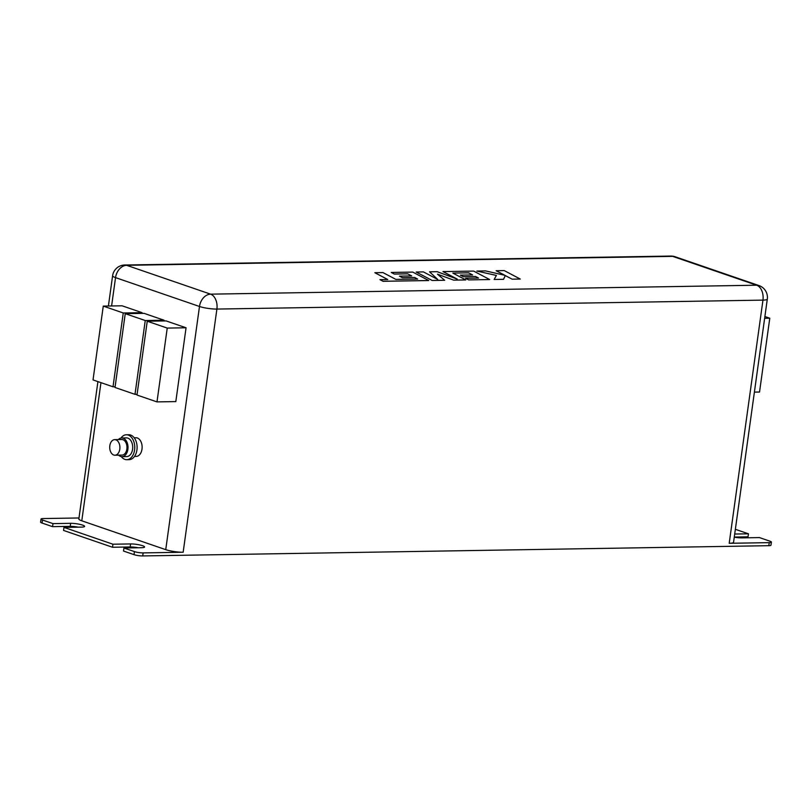 <?xml version="1.0" encoding="UTF-8"?>
<svg xmlns="http://www.w3.org/2000/svg" width="812" height="812" viewBox="0 0 812 812"><rect width="100%" height="100%" fill="white"/><g stroke="black" fill="none" stroke-linecap="round" stroke-linejoin="round"><path stroke-width="1.22" d="M109.823 445.707A7.795 5.105 89.1 0 1 114.685 439.637A7.795 5.105 89.1 0 1 119.811 449.137A7.795 5.105 89.1 0 1 114.939 455.217A7.795 5.105 89.1 0 1 109.823 445.707M114.939 455.217L122.003 455.096A7.795 5.105 -90.9 0 0 126.875 449.026A7.795 5.105 -90.9 0 0 121.749 439.515L114.685 439.637M118.359 439.576A9.348 6.131 89.1 0 1 121.719 437.962A9.348 6.131 89.1 0 1 127.87 449.371A9.348 6.131 89.1 0 1 122.033 456.659A9.348 6.131 89.1 0 1 118.613 455.156M121.719 437.962L126.428 437.881A9.348 6.131 89.1 0 1 132.579 449.29A9.348 6.131 89.1 0 1 126.733 456.577L122.033 456.659M120.978 438.044A12.464 8.171 89.1 0 1 126.378 434.765A12.464 8.171 89.1 0 1 134.579 449.98A12.464 8.171 89.1 0 1 126.784 459.693A12.464 8.171 89.1 0 1 121.282 456.598M126.378 434.765L128.732 434.724A12.464 8.171 89.1 0 1 136.934 449.939A12.464 8.171 89.1 0 1 129.138 459.653L126.784 459.693M134.183 437.759L135.848 437.729A9.348 6.131 89.1 0 1 141.998 449.137A9.348 6.131 89.1 0 1 136.152 456.425L134.498 456.456M134.437 551.602L123.942 547.998L123.515 551.033L134.01 554.647L134.437 551.602A6.232 1.086 7.9 0 0 143.135 552.901L183.157 552.241A12.464 2.172 -172.1 0 1 165.739 549.653L199.488 306.479L115.537 277.623L111.599 305.972M63.975 527.394L63.549 530.429L112.523 547.258L112.949 544.223L63.975 527.394L81.626 527.1A8.567 1.492 7.9 0 0 84.621 526.389A8.567 1.492 7.9 0 0 79.789 524.349A8.567 1.492 7.9 0 0 70.634 523.324L52.983 523.618L42.488 520.005L42.062 523.05L52.557 526.653L52.983 523.618M734.281 537.067L748.025 536.844L748.451 533.809L734.708 534.032M735.357 529.312L748.451 533.809M78.987 517.975L43.198 518.553A6.232 1.086 7.9 0 0 41.026 519.071A6.232 1.086 7.9 0 0 42.488 520.005M166.074 320.913L186.06 327.774L175.818 401.595L156.99 401.899L136.995 395.038L147.246 321.217L166.074 320.913M103.266 306.104L123.251 312.975L113.01 386.796L93.025 379.925L103.266 306.104L122.094 305.799L142.09 312.671L141.988 313.391M125.251 313.665L145.246 320.527L134.995 394.348L115.01 387.476L125.251 313.665L144.079 313.351L164.075 320.222L163.973 320.943M100.962 382.655L81.789 520.807L165.739 549.653M143.135 552.901L142.719 555.936L768.802 545.684L769.228 542.639L729.206 543.299L762.955 300.125L216.895 309.067L183.157 552.241M42.062 523.05A6.232 1.086 -172.1 0 1 40.6 522.116L41.026 519.071M769.228 542.639A6.232 1.086 7.9 0 0 771.4 542.122L770.974 545.167A6.232 1.086 -172.1 0 1 768.802 545.684M142.719 555.936A6.232 1.086 -172.1 0 1 134.01 554.647M138.223 547.765A8.567 1.492 7.9 0 0 130.174 546.973L112.523 547.258M78.256 527.161A8.567 1.492 7.9 0 0 70.218 526.369L52.557 526.653M81.789 520.807A12.464 2.172 -172.1 0 1 78.855 518.939L97.917 381.61M767.31 299.09A12.464 12.464 0 0 0 759.007 285.58A12.464 9.165 109 0 0 756.642 285.215L672.691 256.369L126.642 265.311L210.592 294.157L756.642 285.215A12.464 8.171 -90.9 0 1 762.955 300.125A12.464 2.172 7.9 0 0 767.31 299.09L733.561 542.264A12.464 2.172 -172.1 0 1 729.206 543.299M734.271 537.179A8.567 1.492 7.9 0 0 741.782 537.879L759.443 537.585L769.938 541.188A6.232 1.086 7.9 0 1 771.4 542.122M123.942 547.998L141.592 547.704A8.567 1.492 7.9 0 0 144.587 546.994A8.567 1.492 7.9 0 0 139.755 544.953A8.567 1.492 7.9 0 0 130.6 543.928L112.949 544.223M764.884 316.528L769.776 318.213L759.535 392.034L754.399 392.115M769.776 318.213L764.64 318.294M145.246 320.527L164.075 320.222M134.995 394.348L137.096 394.317M123.251 312.975L142.09 312.671M113.01 386.796L115.111 386.756M147.246 321.217L167.231 328.089L186.06 327.774M167.231 328.089L156.99 401.899M417.632 279.054L395.86 279.389L382.959 272.578L374.85 272.71L387.72 279.521L379.955 279.653L383.041 281.297L428.746 280.546L412.76 272.091L391.252 272.456L394.317 274.06L407.715 273.847L411.674 275.928L399.484 276.141L402.458 277.704L414.668 277.501L417.601 279.054L414.678 277.481L402.458 277.684L399.494 276.121M374.85 272.71L387.75 279.521M379.955 279.653L383.041 281.297M383.041 281.277L428.756 280.526M391.252 272.436L394.317 274.05L407.715 273.827L411.704 275.928M452.842 273.086L468.625 272.832L472.614 274.923L460.394 275.146L463.358 276.699L475.578 276.506L478.512 278.059L465.57 278.272L468.625 279.896L489.666 279.551L473.68 271.086L443.007 271.594L457.257 279.105L437.15 271.685L429.558 271.817L437.739 279.47L423.428 271.908L416.191 272.03L432.177 280.485L444.671 280.282L437.485 274.172L453.664 280.14L465.783 279.937L452.842 273.086L468.615 272.842L472.584 274.923M416.191 272.03L432.187 280.475L444.671 280.272M437.516 274.192L453.664 280.14L465.794 279.927M460.394 275.126L463.358 276.699L475.578 276.486L478.542 278.059M465.57 278.272L468.625 279.896L489.666 279.551M443.007 271.604L457.146 279.074M429.558 271.827L437.698 279.44M496.152 270.721L504.851 275.309L485.515 270.893L476.857 271.056L496.396 275.441L494.153 279.47L503.521 279.318L505.308 275.583L512.139 279.176L520.248 279.044L504.252 270.589L496.152 270.741L504.8 275.288M476.857 271.056L496.386 275.461M494.153 279.46L503.521 279.318L505.308 275.562L512.139 279.176L520.248 279.034M112.604 275.755A12.464 2.172 7.9 0 0 115.537 277.623A12.464 9.165 109 0 1 126.642 265.311A12.464 8.171 -90.9 0 0 124.743 265.006A12.464 12.464 0 0 0 112.604 275.755L108.402 306.022M670.803 256.064A12.464 8.171 89.1 0 1 672.691 256.369A12.464 9.165 109 0 1 675.056 256.734A12.464 12.464 0 0 0 670.803 256.064L124.743 265.006M199.488 306.479A12.464 2.172 7.9 0 0 216.895 309.067A12.464 8.171 89.1 0 0 210.592 294.157A12.464 9.165 109 0 0 199.488 306.479M70.218 526.369L70.634 523.324M130.174 546.973L130.6 543.928M759.007 285.58L675.056 256.734"/></g></svg>
